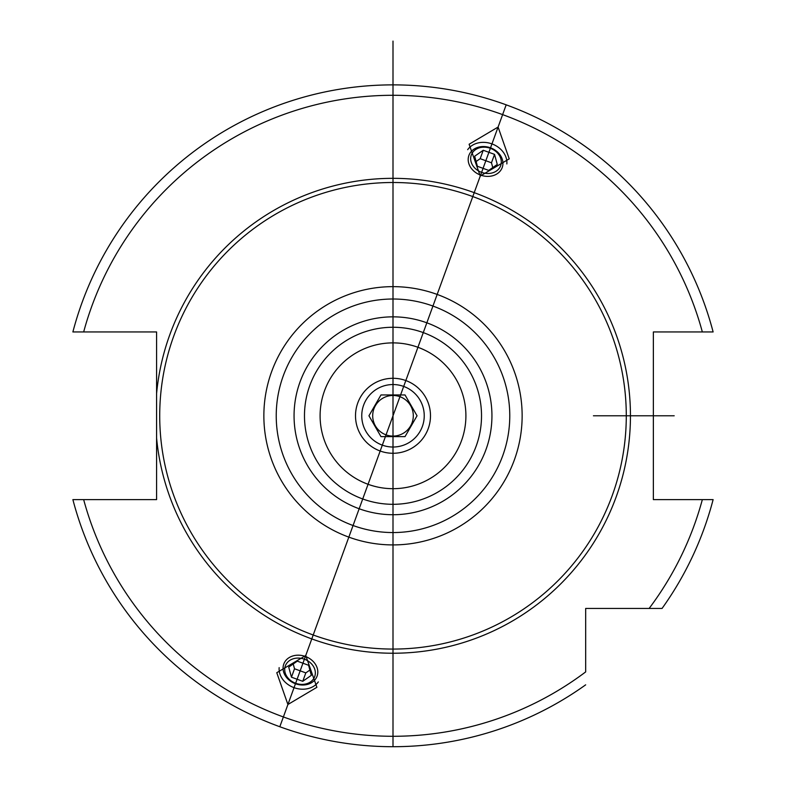 <?xml version="1.0" encoding="UTF-8"?>
<svg xmlns="http://www.w3.org/2000/svg" width="786" height="786" viewBox="0 0 786 786"><rect width="100%" height="100%" fill="white"/><g stroke="black" fill="none" stroke-linecap="round" stroke-linejoin="round"><path stroke-width="1.18" d="M156.591 437.999L156.591 499.621L83.66 499.621A320.501 320.501 0 0 0 585.668 671.912L585.668 608.452L662.048 608.452A330.916 330.916 0 0 0 713.118 499.621L653.363 499.621L653.363 331.947L713.118 331.947A330.916 330.916 0 0 0 72.882 331.947L156.591 331.947L156.591 437.999A237.451 237.451 0 0 0 393 653.235A237.451 237.451 0 0 0 630.451 415.784A237.451 237.451 0 0 0 393 178.334L393 342.883A72.902 72.902 0 0 0 320.099 415.784A72.902 72.902 0 0 0 393 488.686A72.902 72.902 0 0 0 465.901 415.784A72.902 72.902 0 0 0 393 342.883L393 327.261A88.523 88.523 0 0 0 304.477 415.784A88.523 88.523 0 0 0 393 504.307A88.523 88.523 0 0 0 481.523 415.784A88.523 88.523 0 0 0 393 327.261L393 182.499A233.285 233.285 0 0 1 626.285 415.784A233.285 233.285 0 0 1 393 649.069A233.285 233.285 0 0 1 159.715 415.784A233.285 233.285 0 0 1 393 182.499L393 178.334A237.451 237.451 0 0 0 156.591 393.57M83.66 499.621L72.882 499.621A330.916 330.916 0 0 0 585.668 684.832A330.916 330.916 0 0 1 72.882 499.621M713.118 499.621A330.916 330.916 0 0 1 662.048 608.452L624.192 608.452M498.088 127.057L469.114 144.251L480.256 176.044L509.23 158.851L498.088 127.057M287.912 704.502L276.77 672.708L305.744 655.524L316.886 687.318L287.912 704.502M420.775 348.375L423.467 349.554M425.904 350.733L428.016 351.843M429.372 352.6L428.35 352.02M425.894 350.723L423.851 349.731M412.247 345.467L415.057 346.292L412.228 345.467M411.825 345.359L407.276 344.288M405.35 343.934L406.902 344.219M407.295 344.297L409.142 344.69M373.772 486.102L370.953 485.267L373.753 486.092M374.175 486.21L376.858 486.878M379.098 487.349L380.257 487.556M365.235 483.184L362.552 482.015L365.225 483.184M362.15 481.838L359.664 480.619M357.65 479.539L356.294 478.762M393 378.292A37.492 37.492 0 0 0 355.508 415.784A37.492 37.492 0 0 0 393 453.276A37.492 37.492 0 0 0 430.492 415.784A37.492 37.492 0 0 0 393 378.292M399.946 396.694A20.308 20.308 0 0 0 373.92 408.838A20.308 20.308 0 0 0 386.054 434.864A20.308 20.308 0 0 0 412.08 422.73A20.308 20.308 0 0 0 399.946 396.694M380.974 436.613L405.026 436.613L417.052 415.784L405.026 394.955L380.974 394.955L368.948 415.784L380.974 436.613M403.69 386.427A31.244 31.244 0 0 0 363.643 405.095A31.244 31.244 0 0 0 382.31 445.141A31.244 31.244 0 0 0 422.357 426.464A31.244 31.244 0 0 0 403.69 386.427M506.852 163.94A21.35 17.489 -160 0 0 491.957 143.897A21.35 17.489 20 0 0 467.67 149.674M480.6 175.101A17.714 14.512 20 0 0 502.215 167.526A17.714 14.512 20 0 0 490.533 147.827A17.714 14.512 20 0 0 468.918 155.402A17.714 14.512 20 0 0 480.6 175.101M490.356 148.308A15.622 12.792 -160 0 1 500.653 165.679A15.622 12.792 -160 0 1 481.602 172.36A15.622 12.792 20 0 1 471.295 154.989A15.622 12.792 20 0 1 490.356 148.308M477.407 166.288L488.705 170.405L497.273 164.441L494.541 154.37L483.243 150.264L474.675 156.218L477.407 166.288M483.243 150.264L480.177 158.684L476.11 161.513M494.541 154.37L491.476 162.79L480.177 158.684M492.773 167.575L491.476 162.79M318.33 681.894A21.35 17.489 -160 0 1 294.043 687.662A21.35 17.489 20 0 1 279.148 667.628M305.4 656.467A17.714 14.512 20 0 1 317.082 676.157A17.714 14.512 20 0 1 295.467 683.741A17.714 14.512 20 0 1 283.785 664.042A17.714 14.512 20 0 1 305.4 656.467M295.644 683.26A15.622 12.792 -160 0 0 314.705 676.569A15.622 12.792 -160 0 0 304.398 659.208A15.622 12.792 20 0 0 285.347 665.889A15.622 12.792 20 0 0 295.644 683.26M297.295 661.154L308.593 665.27L311.325 675.341L302.757 681.305L291.459 677.188L288.727 667.118L297.295 661.154M309.89 670.055L305.823 672.885L294.524 668.768L293.227 663.983M302.757 681.305L305.823 672.885M291.459 677.188L294.524 668.768M393 75.751L393 112.202L393 75.751M393 184.317L393 342.883M393 41.088L393 746.7L393 41.088M674.192 415.784L593.43 415.784M279.816 726.745L506.184 104.823M464.624 219.009L492.105 143.494M321.376 612.559L293.895 688.074M72.882 331.947A330.916 330.916 0 0 1 713.118 331.947M649.128 608.452A320.501 320.501 0 0 0 702.34 499.621M702.34 331.947A320.501 320.501 0 0 0 83.66 331.947M393 286.644A129.14 129.14 0 0 0 263.86 415.784A129.14 129.14 0 0 0 393 544.914A129.14 129.14 0 0 0 522.14 415.784A129.14 129.14 0 0 0 393 286.644M393 299.014A116.77 116.77 0 0 0 276.23 415.784A116.77 116.77 0 0 0 393 532.554A116.77 116.77 0 0 0 509.77 415.784A116.77 116.77 0 0 0 393 299.014M393 514.722A98.938 98.938 0 0 0 491.938 415.784A98.938 98.938 0 0 0 393 316.846A98.938 98.938 0 0 0 294.062 415.784A98.938 98.938 0 0 0 393 514.722M393 327.261A88.523 88.523 0 0 0 304.477 415.784A88.523 88.523 0 0 0 393 504.307"/></g></svg>
